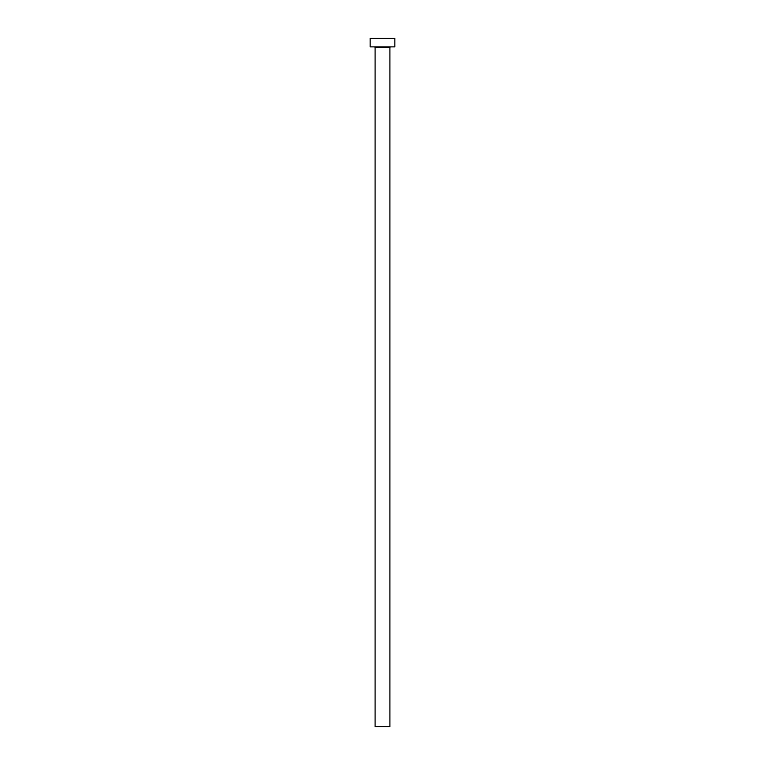 <?xml version="1.0" encoding="UTF-8"?>
<svg xmlns="http://www.w3.org/2000/svg" width="765" height="765" viewBox="0 0 765 765"><rect width="100%" height="100%" fill="white"/><g stroke="black" fill="none" stroke-linecap="round" stroke-linejoin="round"><path stroke-width="1.15" d="M389.921 47.765L375.08 47.765L375.08 726.75L389.921 726.75L389.921 47.765A0.861 0.861 0 0 1 390.781 46.904M375.08 47.765A0.861 0.861 0 0 0 374.219 46.904M394.864 46.904L370.136 46.904L370.136 38.25L394.864 38.25L394.864 46.904"/></g></svg>
